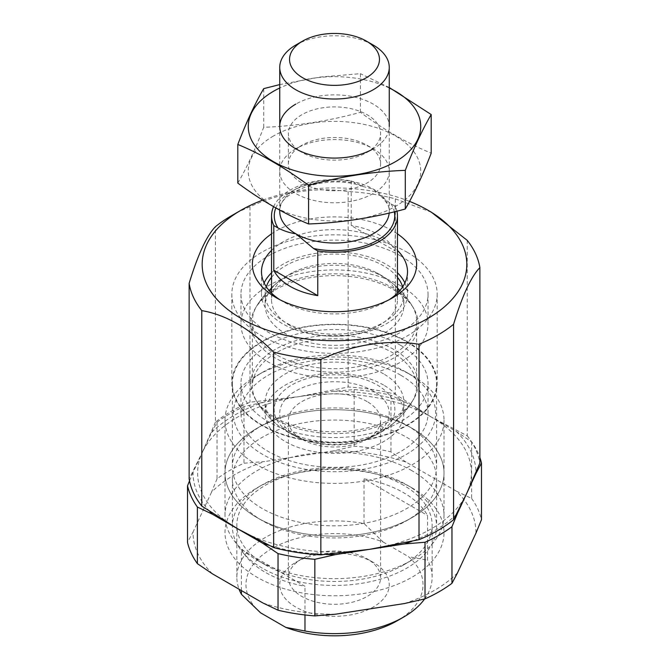 <?xml version="1.0" encoding="UTF-8"?>
<svg xmlns="http://www.w3.org/2000/svg" width="669" height="669" viewBox="0 0 669 669"><rect width="100%" height="100%" fill="white"/><g stroke="black" fill="none" stroke-linecap="round" stroke-linejoin="round"><path stroke-width="0.5" stroke-dasharray="3.35 2.51" d="M467.221 240.347L467.221 435.803L431.296 417.063A136.886 79.026 180 0 1 466.719 493.396A136.886 79.026 180 0 1 369.932 549.282A136.886 79.026 180 0 1 237.704 528.828A136.886 79.026 180 0 1 202.281 452.487L189.126 478.828M467.221 435.803A146.009 84.302 180 0 1 479.874 463.065M215.426 422.156L202.281 452.487A136.886 79.026 180 0 1 299.068 396.608L249.997 402.203A146.009 84.302 180 0 0 215.426 422.156L215.426 226.699M431.296 417.063L395.362 394.317A146.009 84.302 180 0 0 348.148 387.017L299.068 396.608A136.886 79.026 180 0 1 431.296 417.063M231.257 215.878A146.009 84.302 180 0 1 249.997 206.746C282.661 191.861 315.375 186.802 348.148 191.56A146.009 84.302 180 0 1 395.362 198.86L395.362 394.317M348.148 191.56L348.148 387.017M249.997 206.746L249.997 402.203M271.53 233.866A82.128 47.415 180 0 1 392.578 230.78A82.128 47.415 180 0 1 397.47 233.866M262.725 200.131A132.32 76.391 180 0 1 409.545 201.386M271.53 250.432A73.005 42.147 180 0 1 386.122 241.961A73.005 42.147 180 0 1 397.47 250.432M389.157 299.704A73.005 42.147 180 0 1 386.122 301.568A73.005 42.147 180 0 1 282.878 301.568A73.005 42.147 180 0 1 279.843 299.704M271.53 272.785A73.005 42.147 180 0 1 386.122 264.314A73.005 42.147 180 0 1 397.47 272.785M404.896 282.937A73.005 42.147 180 0 1 407.505 294.117A73.005 42.147 180 0 1 334.5 336.264A73.005 42.147 180 0 1 261.495 294.117A73.005 42.147 180 0 1 264.104 282.937M407.095 252.205A102.666 59.273 180 0 1 437.166 294.117A102.666 59.273 180 0 1 334.5 353.391A102.666 59.273 180 0 1 231.834 294.117A102.666 59.273 180 0 1 295.213 239.351A102.666 59.273 180 0 1 407.095 252.205M407.095 341.616A102.666 59.273 180 0 1 437.166 383.529A102.666 59.273 180 0 1 334.5 442.803A102.666 59.273 180 0 1 231.834 383.529A102.666 59.273 180 0 1 295.213 328.772A102.666 59.273 180 0 1 407.095 341.616M406.693 341.851A102.098 58.947 180 0 1 436.598 383.529A102.098 58.947 180 0 1 334.5 442.477A102.098 58.947 180 0 1 232.402 383.529A102.098 58.947 180 0 1 295.43 329.073A102.098 58.947 180 0 1 406.693 341.851M406.693 425.208L406.693 425.208A102.098 58.947 180 0 1 436.598 466.895A102.098 58.947 180 0 1 334.5 525.834A102.098 58.947 180 0 1 232.402 466.895A102.098 58.947 180 0 1 262.307 425.208A102.098 58.947 180 0 1 406.693 425.208L411.937 428.235A109.507 63.221 180 0 1 411.937 517.647A109.507 63.221 180 0 1 257.063 517.647A109.507 63.221 180 0 1 257.063 428.235A109.507 63.221 180 0 1 411.937 428.235A109.507 63.221 180 0 1 411.937 517.647A109.507 63.221 180 0 1 257.063 517.647A109.507 63.221 180 0 1 257.063 428.235A109.507 63.221 180 0 1 411.937 428.235L406.693 425.208M395.362 198.86L431.296 212.157M273.579 206.688A62.97 36.352 180 0 1 351.233 180.831L362.615 186.408L373.218 189.059L381.113 196.385L390.955 203.769L395.203 206.219A62.97 36.352 180 0 1 396.934 211.178M289.978 325.502A62.97 36.352 180 0 1 271.53 299.796A62.97 36.352 180 0 1 292.269 272.827A62.97 36.352 180 0 1 376.731 272.827A62.97 36.352 180 0 1 397.47 299.796A62.97 36.352 180 0 1 358.592 333.379A62.97 36.352 180 0 1 289.978 325.502M351.233 180.831L351.233 225.537L395.203 250.925A62.97 36.352 0 0 0 351.233 225.537M395.203 206.219L395.203 250.925M295.782 45.049A54.758 31.61 180 0 1 373.218 45.049M276.422 354.779A82.128 47.415 180 0 1 252.372 321.245A82.128 47.415 180 0 1 257.339 305.005A82.128 47.415 180 0 1 334.5 273.83A82.128 47.415 180 0 1 411.661 305.005A82.128 47.415 180 0 1 416.628 321.245A82.128 47.415 180 0 1 365.926 365.057A82.128 47.415 180 0 1 276.422 354.779M276.422 419.731A82.128 47.415 180 0 1 257.339 402.445A82.128 47.415 180 0 1 252.372 386.205A82.128 47.415 180 0 1 334.5 338.782A82.128 47.415 180 0 1 416.628 386.205A82.128 47.415 180 0 1 411.661 402.445A82.128 47.415 180 0 1 276.422 419.731M291.818 434.248A60.361 34.847 180 0 1 293.925 383.805A60.361 34.847 180 0 1 381.096 387.46A60.361 34.847 180 0 1 370.576 437.551A60.361 34.847 180 0 1 298.424 437.551A60.361 34.847 180 0 1 291.818 434.248M273.521 135.966A86.234 49.79 0 0 0 312.18 219.265A86.234 49.79 0 0 0 417.799 158.285A86.234 49.79 0 0 0 273.521 135.966M295.782 148.819L295.782 148.819A54.758 31.61 0 0 0 295.782 193.525A54.758 31.61 0 0 0 373.218 193.525A54.758 31.61 0 0 0 373.218 148.819A54.758 31.61 0 0 0 295.782 148.819L301.895 145.29A46.111 26.626 0 0 0 288.389 164.114A46.111 26.626 0 0 0 334.5 190.74A46.111 26.626 0 0 0 380.611 164.114A46.111 26.626 0 0 0 367.105 145.29A46.111 26.626 0 0 0 301.895 145.29L295.782 148.819L301.895 152.348A46.111 26.626 0 0 0 367.105 152.348A46.111 26.626 0 0 0 380.611 133.524A46.111 26.626 0 0 0 352.145 108.93A46.111 26.626 0 0 0 301.895 114.7A46.111 26.626 0 0 0 288.389 133.524A46.111 26.626 0 0 0 301.895 152.348M237.804 183.097C246.443 168.354 255.081 149.739 263.711 127.269C295.949 126.148 328.178 121.164 360.407 112.308C383.705 129.619 407.296 143.241 431.196 153.176M360.407 112.308L360.407 73.674L320.075 77.069L279.742 84.587M389.258 87.505L360.407 73.674M263.711 127.269L263.711 88.634M367.105 145.29L373.218 148.819A54.758 31.61 0 0 0 373.218 104.113A54.758 31.61 0 0 0 295.782 104.113M389.258 87.999A86.234 49.79 0 0 0 279.742 87.999M424.614 598.964A97.641 56.372 0 0 0 432.141 577.255A97.641 56.372 0 0 0 427.575 560.204L427.575 515.498A97.641 56.372 180 0 0 403.549 492.685A97.641 56.372 180 0 0 364.028 478.82L427.575 515.498M397.093 620.849A88.517 51.103 0 0 0 408.45 556.616L427.575 560.204M260.55 612.804A88.517 51.103 0 0 1 271.907 548.572A88.517 51.103 0 0 1 383.153 542.015L364.028 523.526A97.641 56.372 0 0 0 236.859 577.255A97.641 56.372 0 0 0 239.084 589.23M373.218 562.353A54.758 31.61 0 0 0 295.782 562.353A54.758 31.61 0 0 0 295.782 607.059A54.758 31.61 0 0 0 373.218 607.059A54.758 31.61 0 0 0 373.218 562.353L367.105 558.824A46.111 26.626 0 0 0 301.895 558.824A46.111 26.626 0 0 0 288.389 577.648A46.111 26.626 0 0 0 334.5 604.274A46.111 26.626 0 0 0 380.611 577.648A46.111 26.626 0 0 0 367.105 558.824L373.218 562.353M383.153 542.015L408.45 556.616M364.028 523.526L364.028 478.82M241.425 590.585L241.425 549.6L304.972 586.287A97.641 56.372 180 0 1 241.425 549.6M304.972 614.953L304.972 586.287M403.549 485.234A97.641 56.372 0 0 0 297.136 473.016A97.641 56.372 0 0 0 236.859 525.098A97.641 56.372 0 0 0 265.451 564.962A97.641 56.372 0 0 0 403.549 564.962A97.641 56.372 0 0 0 432.141 525.098A97.641 56.372 0 0 0 403.549 485.234M367.105 401.567A46.111 26.626 0 0 0 316.855 395.797A46.111 26.626 0 0 0 288.389 420.391A46.111 26.626 0 0 0 301.895 439.215A46.111 26.626 0 0 0 367.105 439.215A46.111 26.626 0 0 0 380.611 420.391A46.111 26.626 0 0 0 367.105 401.567M373.218 390.98A54.758 31.61 0 0 0 295.782 390.98A54.758 31.61 0 0 0 295.782 435.686A54.758 31.61 0 0 0 373.218 435.686A54.758 31.61 0 0 0 373.218 390.98M405.999 372.056A101.111 58.379 0 0 0 263.001 372.056A101.111 58.379 0 0 0 263.001 454.611A101.111 58.379 0 0 0 405.999 454.611A101.111 58.379 0 0 0 405.999 372.056L411.937 375.485A109.507 63.221 0 0 0 257.063 375.485A109.507 63.221 0 0 0 224.993 420.191A109.507 63.221 0 0 0 334.5 483.411A109.507 63.221 0 0 0 444.007 420.191A109.507 63.221 0 0 0 411.937 375.485L405.999 372.056M411.937 470.708A109.507 63.221 0 0 0 292.596 457.002A109.507 63.221 0 0 0 224.993 515.414A109.507 63.221 0 0 0 257.063 560.12A109.507 63.221 0 0 0 411.937 560.12A109.507 63.221 0 0 0 444.007 515.414A109.507 63.221 0 0 0 411.937 470.708M209.807 511.492A141.452 81.668 180 0 1 193.057 472.364L211.504 432.617A141.452 81.668 180 0 1 264.648 401.927L333.497 391.281L354.16 389.584A148.292 85.615 180 0 1 390.964 395.27L406.091 402.512L456.492 431.605L471.62 441.841A148.292 85.615 180 0 1 479.874 457.529M333.497 391.281A141.452 81.668 180 0 1 406.091 402.512M456.492 431.605A141.452 81.668 180 0 1 475.943 472.515M326.054 554.459A141.452 81.668 180 0 1 268.771 545.252M189.511 480.894L193.057 472.364M211.504 432.617L217.04 422.181A148.292 85.615 180 0 1 243.976 406.627L264.648 401.927M471.62 441.841L471.62 498.455L456.492 491.213A141.452 81.668 180 0 1 475.943 533.134M471.62 498.455A148.292 85.615 180 0 1 481.479 519.704M335.504 614.209A141.452 81.668 180 0 1 262.909 602.978M212.508 573.885A141.452 81.668 180 0 1 193.057 531.972L187.521 542.408M217.04 478.795L211.504 492.225A141.452 81.668 180 0 1 264.648 461.543L243.976 463.241A148.292 85.615 180 0 0 217.04 478.795L217.04 422.181M406.091 462.12L390.964 451.884A148.292 85.615 180 0 0 354.16 446.198L333.497 450.889A141.452 81.668 180 0 1 406.091 462.12L456.492 491.213M390.964 395.27L390.964 451.884M354.16 389.584L354.16 446.198M243.976 406.627L243.976 463.241M456.425 514.344A141.452 81.668 180 0 1 411.786 541.338M406.693 437.309A102.098 58.947 180 0 1 436.598 478.996A102.098 58.947 180 0 1 406.693 520.674A102.098 58.947 180 0 1 262.307 520.674A102.098 58.947 180 0 1 232.402 478.996A102.098 58.947 180 0 1 295.43 424.531A102.098 58.947 180 0 1 406.693 437.309M406.693 484.816L406.693 484.816A102.098 58.947 180 0 1 436.598 526.503A102.098 58.947 180 0 1 334.5 585.442A102.098 58.947 180 0 1 232.402 526.503A102.098 58.947 180 0 1 262.307 484.816A102.098 58.947 180 0 1 406.693 484.816L411.937 487.843A109.507 63.221 180 0 1 411.937 577.255A109.507 63.221 180 0 1 257.063 577.255A109.507 63.221 180 0 1 257.063 487.843A109.507 63.221 180 0 1 411.937 487.843L406.693 484.816M457.496 572.881A141.452 81.668 180 0 1 404.352 603.563M211.504 492.225L193.057 531.972M333.497 450.889L264.648 461.543M400.639 255.926A93.535 54.005 180 0 1 428.035 294.117A93.535 54.005 180 0 1 334.5 348.123A93.535 54.005 180 0 1 240.965 294.117A93.535 54.005 180 0 1 298.709 244.227A93.535 54.005 180 0 1 400.639 255.926M400.639 285.73A93.535 54.005 180 0 1 428.035 323.921A93.535 54.005 180 0 1 334.5 377.926A93.535 54.005 180 0 1 240.965 323.921A93.535 54.005 180 0 1 298.709 274.031A93.535 54.005 180 0 1 400.639 285.73M271.53 277.334A69.359 40.04 180 0 1 383.538 265.802A69.359 40.04 180 0 1 397.47 277.334M402.688 286.817A69.359 40.04 180 0 1 403.859 294.117A69.359 40.04 180 0 1 334.5 334.157A69.359 40.04 180 0 1 265.141 294.117A69.359 40.04 180 0 1 266.312 286.817M271.53 288.515A69.359 40.04 180 0 1 279.257 281.089A69.359 40.04 180 0 1 383.538 276.983A69.359 40.04 180 0 1 389.743 281.089A69.359 40.04 180 0 1 397.47 288.515M399.36 291.115A69.359 40.04 180 0 1 403.859 305.298A69.359 40.04 180 0 1 334.5 345.338A69.359 40.04 180 0 1 265.141 305.298A69.359 40.04 180 0 1 269.64 291.115M393.64 289.777A83.642 48.285 180 0 1 414.052 309.019A83.642 48.285 180 0 1 334.5 372.207A83.642 48.285 180 0 1 254.948 309.019A83.642 48.285 180 0 1 393.64 289.777M400.639 375.15A93.535 54.005 0 0 0 298.709 363.443A93.535 54.005 0 0 0 240.965 413.333A93.535 54.005 0 0 0 334.5 467.338A93.535 54.005 0 0 0 428.035 413.333A93.535 54.005 0 0 0 400.639 375.15M400.639 345.346A93.535 54.005 0 0 0 298.709 333.639A93.535 54.005 0 0 0 240.965 383.529A93.535 54.005 0 0 0 334.5 437.534A93.535 54.005 0 0 0 428.035 383.529A93.535 54.005 0 0 0 400.639 345.346M383.538 385.018A69.359 40.04 0 0 0 307.957 376.338A69.359 40.04 0 0 0 265.141 413.333A69.359 40.04 0 0 0 334.5 453.373A69.359 40.04 0 0 0 403.859 413.333A69.359 40.04 0 0 0 383.538 385.018M383.538 373.837A69.359 40.04 0 0 0 307.957 365.157A69.359 40.04 0 0 0 265.141 402.153A69.359 40.04 0 0 0 279.257 426.362A69.359 40.04 0 0 0 389.743 426.362A69.359 40.04 0 0 0 403.859 402.153A69.359 40.04 0 0 0 383.538 373.837M393.64 349.385A83.642 48.285 0 0 0 290.814 342.352A83.642 48.285 0 0 0 254.948 398.431A83.642 48.285 0 0 0 334.5 431.814A83.642 48.285 0 0 0 414.052 398.431A83.642 48.285 0 0 0 393.64 349.385M362.615 186.4C327.124 172.836 275.963 192.647 279.742 211.412A54.758 31.61 180 0 1 313.544 182.202A54.758 31.61 180 0 1 373.218 189.059A54.758 31.61 180 0 1 389.258 211.412A54.758 31.61 180 0 1 389.182 213.068M275.845 207.975A60.227 34.771 180 0 1 355.473 183.281M390.955 203.769A60.227 34.771 180 0 1 394.317 211.83M386.122 301.568L392.578 297.839M282.878 301.568L276.422 297.839M261.495 271.765L261.495 294.117M407.505 271.765L407.505 294.117M231.834 294.117L231.834 383.529M437.166 294.117L437.166 383.529M232.402 383.529L232.402 466.895M436.598 383.529L436.598 466.895M262.307 425.208L257.063 428.235M389.258 126.466L389.258 211.412C390.094 207.9 387.393 202.883 381.138 196.352M271.53 293.089L271.53 299.796M397.47 293.089L397.47 299.796M279.742 126.466L279.742 210.141M411.661 305.005A91.26 91.26 0 0 0 376.731 272.827M292.269 272.827A91.26 91.26 0 0 0 257.339 305.005M252.372 321.245L252.372 386.205M416.628 321.245L416.628 386.205M257.339 402.445A91.26 91.26 0 0 0 298.424 437.551M370.576 437.551A91.26 91.26 0 0 0 411.661 402.445M380.611 164.114L380.611 133.524M288.389 164.114L288.389 133.524M367.105 152.348L373.218 148.819M432.141 577.255L432.141 525.098M236.859 577.255L236.859 525.098M301.895 558.824L295.782 562.353M380.611 577.648L380.611 420.391M288.389 577.648L288.389 420.391M367.105 439.215L373.218 435.686M301.895 439.215L295.782 435.686M263.001 372.056L257.063 375.485M444.007 515.414L444.007 420.191M224.993 515.414L224.993 420.191M403.549 564.962L411.937 560.12M265.451 564.962L257.063 560.12M406.693 520.674L411.937 517.647M262.307 520.674L257.063 517.647M232.402 478.996L232.402 526.503M436.598 478.996L436.598 526.503M262.307 484.816L257.063 487.843M240.965 294.117L240.965 323.921M428.035 294.117L428.035 323.921M265.141 294.117L265.141 305.298M403.859 294.117L403.859 305.298M279.257 281.089A91.26 91.26 0 0 0 254.948 309.019M414.052 309.019A91.26 91.26 0 0 0 389.743 281.089M428.035 413.333L428.035 383.529M240.965 413.333L240.965 383.529M403.859 413.333L403.859 402.153M265.141 413.333L265.141 402.153M389.743 426.362A91.26 91.26 0 0 0 414.052 398.431M254.948 398.431A91.26 91.26 0 0 0 279.257 426.362"/><path stroke-width="1" d="M466.719 493.396L479.874 463.065L479.874 267.608C471.118 276.632 462.354 295.522 453.574 324.281L453.574 519.738L466.719 493.396M453.574 324.281A146.009 84.302 180 0 1 419.003 344.234C386.339 339.459 353.625 344.518 320.852 359.42L320.852 554.877L369.932 549.282L419.003 539.691A146.009 84.302 180 0 0 453.574 519.738M320.852 554.877A146.009 84.302 180 0 1 273.638 547.568L237.704 528.828L201.779 506.082A146.009 84.302 180 0 1 189.126 478.828L189.126 283.372C197.882 254.68 206.646 235.789 215.426 226.699A146.009 84.302 180 0 1 231.257 215.878L240.932 210.292A132.32 76.391 180 0 1 262.725 200.131M409.545 201.386A132.32 76.391 180 0 1 428.068 210.292L431.296 212.157L467.221 240.347A146.009 84.302 180 0 1 479.874 267.608M320.852 359.42A146.009 84.302 180 0 1 273.638 352.111L273.638 547.568M273.638 352.111C249.688 328.462 225.737 314.631 201.779 310.625L201.779 506.082M201.779 310.625A146.009 84.302 180 0 1 189.126 283.372M397.47 233.866A82.128 47.415 180 0 1 392.578 297.839A82.128 47.415 180 0 1 276.422 297.839A82.128 47.415 180 0 1 271.53 233.866M428.068 210.292A132.32 76.391 180 0 1 428.068 318.327A132.32 76.391 180 0 1 240.932 318.335A132.32 76.391 180 0 1 240.932 210.292M397.47 250.432A73.005 42.147 180 0 1 407.505 271.765A73.005 42.147 180 0 1 389.157 299.704M279.843 299.704A73.005 42.147 180 0 1 261.495 271.765A73.005 42.147 180 0 1 271.53 250.432M397.47 272.785A73.005 42.147 180 0 1 404.896 282.937M264.104 282.937A73.005 42.147 180 0 1 271.53 272.785M419.003 344.234L419.003 539.691M396.934 211.178A62.97 36.352 180 0 1 397.47 215.878A62.97 36.352 180 0 1 317.767 250.925L313.527 248.475L295.782 233.765C290.003 232.971 284.082 231.048 278.045 227.987L273.797 225.537A62.97 36.352 180 0 1 271.53 215.878A62.97 36.352 180 0 1 273.579 206.688M273.797 270.243A62.97 36.352 0 0 0 289.978 286.29A62.97 36.352 0 0 0 317.767 295.631L273.797 270.243L273.797 225.537M317.767 250.925L317.767 295.631M302.714 77.763A44.957 25.957 180 0 1 302.706 41.052A44.957 25.957 180 0 1 366.294 41.052A44.957 25.957 180 0 1 366.286 77.763A44.957 25.957 180 0 1 302.714 77.763M366.294 41.052L373.218 45.049A54.758 31.61 180 0 1 389.258 67.402A54.758 31.61 180 0 1 355.456 96.612A54.758 31.61 180 0 1 295.782 89.755A54.758 31.61 180 0 1 279.742 67.402A54.758 31.61 180 0 1 295.782 45.049L302.706 41.052M431.196 114.541L431.196 153.176C422.557 175.654 413.919 194.261 405.289 209.004C373.051 217.851 340.822 222.844 308.593 223.964C285.295 214.373 261.704 200.75 237.804 183.097L237.804 144.462C261.102 154.046 284.693 167.668 308.593 185.33C340.822 176.474 373.051 171.49 405.289 170.369C413.919 147.899 422.557 129.284 431.196 114.541L389.258 87.505M279.742 84.587L263.711 88.634C255.081 103.377 246.443 121.984 237.804 144.462M308.593 223.964L308.593 185.33M405.289 209.004L405.289 170.369M295.782 104.113A54.758 31.61 0 0 0 295.782 148.819A54.758 31.61 0 0 0 373.218 148.819M279.742 87.999A86.234 49.79 0 0 0 273.521 91.26A86.234 49.79 0 0 0 275.536 162.801A86.234 49.79 0 0 0 399.309 159.314A86.234 49.79 0 0 0 389.258 87.999M403.549 617.119L397.093 620.849A88.517 51.103 0 0 1 285.847 627.405L304.972 630.992A97.641 56.372 0 0 0 403.549 617.119A97.641 56.372 0 0 0 424.614 598.964M239.084 589.23A97.641 56.372 0 0 0 241.425 594.306L241.425 590.585M285.847 627.405L260.55 612.804L241.425 594.306M304.972 630.992L304.972 614.953M475.943 472.515A141.452 81.668 180 0 1 475.943 473.527L457.496 513.274L451.96 526.704A148.292 85.615 180 0 1 425.024 542.25L404.352 543.956L335.504 554.601L314.84 559.301A148.292 85.615 180 0 1 278.036 553.606L262.909 543.37L212.508 514.277L197.38 507.035A148.292 85.615 180 0 1 187.521 485.794L189.511 480.894M479.874 457.529A148.292 85.615 180 0 1 481.479 463.09L475.943 473.527M335.504 554.601A141.452 81.668 180 0 1 326.054 554.459M268.771 545.252A141.452 81.668 180 0 1 262.909 543.37M212.508 514.277A141.452 81.668 180 0 1 209.807 511.492M451.96 526.704L451.96 583.318L457.496 572.881L475.943 533.134L481.479 519.704L481.479 463.09M314.84 559.301L314.84 615.915L335.504 614.209L404.352 603.563L425.024 598.864A148.292 85.615 180 0 0 451.96 583.318M314.84 615.915A148.292 85.615 180 0 1 278.036 610.22L262.909 602.978L212.508 573.885L197.38 563.649A148.292 85.615 180 0 1 187.521 542.408L187.521 485.794M278.036 553.606L278.036 610.22M197.38 507.035L197.38 563.649M457.496 513.274A141.452 81.668 180 0 1 456.425 514.344M411.786 541.338A141.452 81.668 180 0 1 404.352 543.956M425.024 542.25L425.024 598.864M397.47 277.334A69.359 40.04 180 0 1 402.688 286.817M266.312 286.817A69.359 40.04 180 0 1 271.53 277.334M397.47 288.515A69.359 40.04 180 0 1 399.36 291.115M269.64 291.115A69.359 40.04 180 0 1 271.53 288.515M389.182 213.068A54.758 31.61 180 0 1 354.118 240.924A54.758 31.61 180 0 1 295.782 233.765A54.758 31.61 180 0 1 279.742 211.412L279.742 210.141M278.045 227.987A60.227 34.771 180 0 1 275.845 207.975M394.317 211.83A60.227 34.771 180 0 1 313.527 248.475M271.53 215.878L271.53 293.089M397.47 215.878L397.47 293.089M279.742 67.402L279.742 126.466M389.258 67.402L389.258 126.466"/></g></svg>
